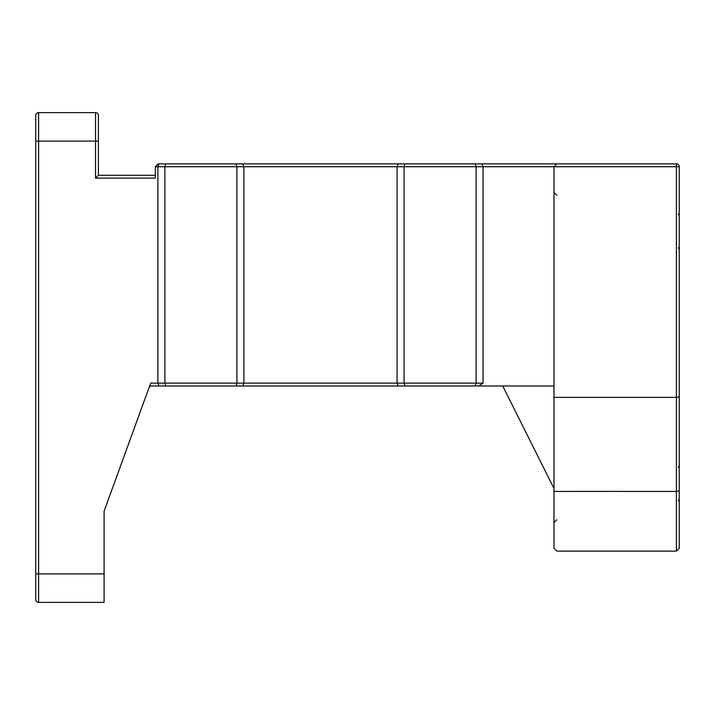 <?xml version="1.0" encoding="UTF-8"?>
<svg xmlns="http://www.w3.org/2000/svg" width="715" height="715" viewBox="0 0 715 715"><rect width="100%" height="100%" fill="white"/><g stroke="black" fill="none" stroke-linecap="round" stroke-linejoin="round"><path stroke-width="1.07" d="M679.25 522.647L679.25 366.187M98.393 175.273L95.542 178.115L155.343 178.115L155.343 166.729L158.185 163.878L163.994 163.878L158.185 163.878L159.052 163.878L157.899 166.729L157.899 383.124L150.677 383.124L104.256 510.787A2.851 2.851 0 0 0 104.086 511.761L104.086 602.37L38.601 602.37A2.851 2.851 0 0 1 35.75 599.528L35.75 115.472A2.851 2.851 0 0 1 38.601 112.63L95.542 112.63A2.851 2.851 0 0 1 98.393 115.472L98.393 175.273L155.343 175.273M159.052 163.878L676.399 163.878L556.815 163.878L553.964 166.729L553.964 397.361L676.399 397.361L679.25 396.897L679.25 548.271L676.399 551.122L556.815 551.122L553.964 548.271L553.964 491.42L622.3 491.411L553.964 491.42L553.964 397.361M553.964 488.479L502.717 385.975L159.052 385.975L157.899 383.124L164.879 383.124L164.879 166.729L155.343 166.729L158.185 163.878M165.791 385.975L164.879 383.124L476.092 383.124L476.092 166.729L404.055 166.729L404.055 383.124L404.967 385.975M236.004 163.878L236.915 166.729L236.915 383.124L236.004 385.975M159.052 385.975L149.641 385.975M676.399 551.122L676.399 163.878A2.851 2.851 0 0 1 679.25 166.729L679.25 396.897M148.961 387.852A2.851 2.851 0 0 1 151.643 385.975M502.717 385.975L553.964 385.975M475.18 385.975L476.092 383.124L483.063 383.124L478.8 385.975M481.919 163.878L483.063 166.729L483.063 383.124M242.743 163.878L243.887 166.729L243.887 383.124L242.743 385.975M398.228 163.878L397.075 166.729L397.075 383.124L398.228 385.975M165.791 163.878L164.879 166.729L404.055 166.729L404.967 163.878M475.18 163.878L476.092 166.729L553.964 166.729L556.815 163.878M679.25 166.729L553.964 166.729M95.542 178.115L95.542 141.105L38.601 141.105L38.601 573.895L104.086 573.895M679.25 489.855A2.851 1.555 0 0 1 676.399 491.42L622.3 491.42M98.393 141.105L95.542 141.105L95.542 112.63M38.601 112.63L38.601 141.105L35.75 141.105M35.75 573.895L38.601 573.895L38.601 602.37M556.815 519.796L553.964 522.647M678.419 500.107L679.25 502.118M678.419 247.676L679.25 249.687M678.419 214.893L679.25 212.882M678.419 467.324L679.25 465.313M556.815 195.204L553.964 192.353"/></g></svg>
